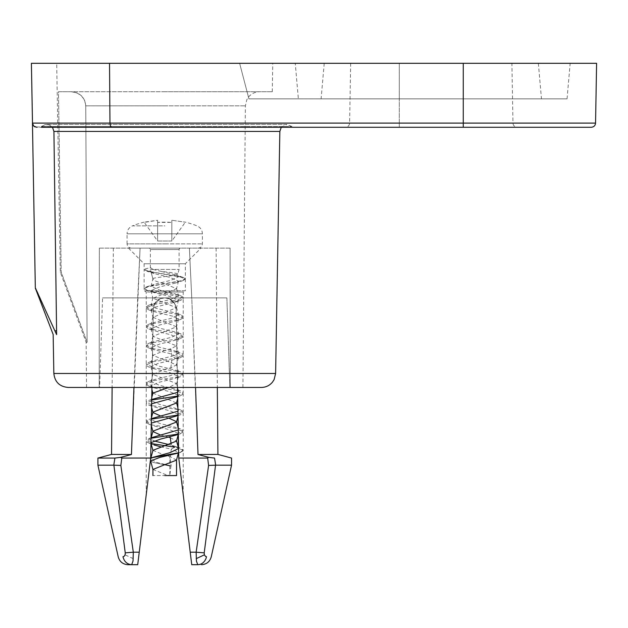 <?xml version="1.0" encoding="UTF-8"?>
<svg xmlns="http://www.w3.org/2000/svg" width="628" height="628" viewBox="0 0 628 628"><rect width="100%" height="100%" fill="white"/><g stroke="black" fill="none" stroke-linecap="round" stroke-linejoin="round"><path stroke-width="0.47" stroke-dasharray="3.14 2.35" d="M68.052 387.445L164.732 387.445L99.617 387.445L102.576 297.876L164.732 297.876L102.576 297.876L137.705 297.876L133.945 387.445M99.357 248.123L164.732 248.123L99.357 248.123L140.068 248.123L99.357 248.123L99.193 387.445L99.357 248.123M230.099 248.123L164.732 248.123L230.099 248.123L189.389 248.123L230.099 248.123L230.264 387.445L230.099 248.123M200.984 248.123L128.473 248.123L200.984 248.123L185.339 263.76L185.339 278.785L180.997 280.787L146.662 286.784L144.118 288.307L144.118 269.64L146.662 271.163L180.997 277.16L185.339 279.162L185.339 290.772L144.118 290.772L148.797 290.772L144.118 288.684L144.118 290.772L146.246 292.004L146.246 306.786L148.962 305.122L154.653 303.771L153.303 308.913L153.059 323.145L148.962 324.174L146.246 325.83L146.246 308.309C146.403 307.351 148.962 306.393 153.923 305.436M261.405 387.445L99.617 387.445L102.576 297.876L164.536 297.876L137.705 297.876L140.068 248.123L131.44 454.515L117.774 457.875L97.913 458.071M130.404 454.507L118.276 454.437M117.632 454.437L111.541 454.413M99.193 387.445L86.538 387.445L99.193 387.445M87.096 342.299L85.746 105.834L87.096 342.299L86.146 342.299L87.096 342.299L61.199 272.207L60.335 272.238L61.199 272.207L87.096 342.299M217.916 454.413L198.016 454.515L191.752 297.876L164.921 297.876L226.881 297.876L164.732 297.876L226.881 297.876L229.84 387.445L242.918 387.445L229.84 387.445L226.881 297.876L191.752 297.876L195.52 387.445M151.725 399.636L148.962 400.366L146.246 402.03L146.246 384.509C146.512 383.622 148.436 382.797 152.031 382.044L153.303 308.913L153.279 310.593L176.24 314.039L177.716 398.45L178.517 395.459L175.408 397.367M154.653 303.771C156.969 299.933 160.258 297.97 164.536 297.876L164.536 297.876C158.374 298.002 154.629 301.683 153.303 308.913L150.704 458.008L138.168 561.024M164.732 91.743L58.467 91.743L61.199 272.207L58.467 91.743L272.277 91.743L164.732 91.743M164.732 63.31L56.685 63.31L164.732 63.31M58.467 91.743L71.325 91.743L58.467 91.743M114.893 458.071L113.77 465.175L97.913 465.175M127.939 564.69L131.676 564.69C127.837 564.525 125.074 562.413 123.386 558.355L122.955 556.722L123.967 556.369L125.066 554.822L125.239 552.86L113.77 465.175M176.264 315.115C180.966 316.104 183.282 317.007 183.211 317.831L183.211 335.36L180.495 333.696L176.57 332.707M183.211 317.831L180.495 319.495L176.358 320.531L176.656 337.997C181.162 337.008 183.345 336.129 183.211 335.36M176.994 356.971L176.688 339.512L180.487 338.547L183.211 336.883L183.211 354.412C183.109 355.26 181.037 356.107 176.994 356.971L177.01 358.07L152.384 361.806L152.392 361.39L148.969 362.27L146.246 363.934L146.246 346.405C146.214 345.596 148.365 344.725 152.698 343.791L152.392 361.39M176.931 353.352C180.927 354.184 183.023 355.04 183.211 355.935L183.211 373.456L180.495 371.792L177.237 370.952M183.211 355.935L180.495 357.599L177.018 358.486L177.324 375.952C181.154 375.128 183.117 374.296 183.211 373.456M173.634 302.021L180.487 300.451L183.211 298.779L183.211 316.308C182.772 317.321 180.479 318.223 176.327 319.016L176.154 308.913C175.385 302.217 171.648 298.543 164.921 297.876C171.083 298.002 174.827 301.683 176.154 308.913L175.102 304.368L169.489 298.849L164.921 297.876L169.065 298.669L172.394 300.726L175.338 304.902L176.154 308.913L177.52 387.445L177.347 377.467L180.495 376.651L183.211 374.979L183.211 392.508C182.889 393.403 181.037 394.203 177.653 394.926M177.983 413.899C181.5 413.075 183.235 412.298 183.211 411.56L180.495 409.896L177.905 409.205L178.03 416.34L178.517 414.511L175.416 416.411M177.598 391.605C181.476 392.508 183.352 393.316 183.211 394.031L183.211 411.56M183.211 394.031L180.495 395.695L177.677 396.441M178.014 415.414L180.487 414.747L183.211 413.083L183.211 430.612C183.093 431.381 181.461 432.135 178.313 432.865M183.211 432.135L178.344 434.482L178.266 429.858C181.61 430.667 183.258 431.42 183.211 432.135L183.211 449.954C183.148 450.731 181.633 451.524 178.658 452.325M180.495 433.799L178.344 434.38M152.722 342.268L153.028 324.676C148.883 325.461 146.622 326.356 146.246 327.361L146.246 344.882L148.969 343.218L152.722 342.268L152.698 343.791M146.246 365.457L146.246 382.986C146.136 383.708 148.043 384.532 151.968 385.435L152.274 367.977L148.962 367.121L146.246 365.457C146.316 364.617 148.357 363.769 152.361 362.913L152.031 382.044M146.246 382.986L148.969 381.322L152.054 380.513M151.693 401.166C148.184 401.928 146.371 402.721 146.246 403.561L146.246 421.082L148.969 419.418L151.387 418.766M151.05 437.897L146.246 440.134L146.246 422.605C146.316 421.828 148.02 421.058 151.364 420.297M151.026 439.427C147.98 440.118 146.387 440.864 146.246 441.657L146.246 494.621L147.258 486.292M150.704 457.961L148.365 477.209M146.544 492.171L146.473 492.792M181.916 484.015L178.752 458.032L181.916 484.015M183.211 450.888L178.666 452.976L178.595 448.894C181.83 449.64 183.368 450.3 183.211 450.888L183.211 494.621M180.88 452.286L178.666 452.859M172.394 300.726C179.286 299.564 182.889 298.41 183.211 297.256L180.495 295.592L161.726 292.004L183.211 292.004L183.211 297.256M144.118 288.307C144.212 289.131 146.355 289.948 150.563 290.772L185.339 290.772L183.211 292.004L146.246 292.004L153.311 292.004L148.797 290.772M138.082 561.73L137.72 564.69L131.676 564.69L132.995 561.212L133.309 552.193L125.239 552.86M176.656 337.997L176.68 339.081L152.714 342.7M176.688 339.512L176.68 339.081M177.018 358.486L177.01 358.07M177.324 375.952L177.339 377.067L152.047 380.913M177.347 377.467L177.339 377.067M176.327 319.016L176.35 320.084L153.051 323.593L153.059 323.145M176.358 320.531L176.35 320.084M150.696 458.048L121.801 457.993L120.843 465.426L133.309 552.193L139.235 552.193M198.016 454.515L208.716 457.365L214.548 458.071M176.24 314.039L178.752 458.008L207.656 457.993L208.716 457.365M214.564 458.071L215.687 465.175L231.544 465.175M191.736 564.69L197.781 564.69C202.758 564.69 202.758 564.69 197.781 564.69C202.357 564.313 205.262 561.652 206.502 556.722L206.494 556.722C204.956 556.518 204.194 555.231 204.218 552.86L196.148 552.193L208.622 465.426L215.687 465.175M204.218 552.86L215.561 465.183M178.752 458.032L190.221 552.193L196.148 552.193L196.438 561.032L197.781 564.69M180.087 448.007L178.572 447.56L183.211 449.954M178.266 429.858L178.234 428.335L183.211 430.612M154.048 417.753L150.94 419.653L160.226 423.586L175.416 427.275L178.517 429.183L178.234 428.335M154.041 398.702L150.94 400.609L159.724 404.424L175.408 408.224L178.517 410.131L177.881 407.745L177.905 409.205M178.595 448.894L178.572 447.56M191.375 561.73L191.304 561.11M279.845 131.425L53.93 131.425L52.681 127.57L49.408 124.98L45.177 124.572L41.401 126.511L41.401 127.28L36.707 127.28C34.155 127.029 32.727 125.639 32.444 123.096L35.309 287.177L56.591 334.598M56.63 334.598L53.93 131.425M35.317 287.867L35.309 287.177M56.096 333.405L56.63 333.405M41.393 127.28L164.732 127.28L41.401 127.28L41.401 126.511L164.732 126.511L41.401 126.511L45.177 124.572L46.598 124.438L49.408 124.98L52.469 127.28M32.444 123.096L31.4 63.31L109.531 63.31L109.963 123.096L32.444 123.096L33.653 125.993M111.729 127.28L463.268 127.28L463.268 123.096L109.963 123.096L110.465 125.993L111.729 127.28L35.035 126.942M164.732 126.511L291.965 126.511L164.732 126.511M164.732 127.28L291.965 127.28L164.732 127.28M596.6 63.31L109.531 63.31M591.293 127.28L517.221 127.28C514.638 127.021 513.217 125.624 512.958 123.096L463.268 123.096L463.268 63.31L239.637 63.31L248.916 98.847L463.268 98.847L248.916 98.847L298.363 98.847L248.916 98.847L239.637 63.31L570.161 63.31L324.221 63.31L538.353 63.31L463.268 63.31L463.268 98.847L567.053 98.847L321.104 98.847L463.268 98.847L463.268 63.31L463.268 123.096L512.958 123.096L511.914 63.31M185.339 279.162L182.803 280.685L148.365 286.706L144.118 288.684M128.473 248.123L144.118 263.76L185.339 263.76L144.118 263.76L144.118 269.64L150.916 271.461L150.375 269.443L150.375 249.544L179.082 249.544L150.375 249.544A1.421 1.421 0 0 0 148.954 248.123L180.503 248.123L148.954 248.123M150.375 269.443L179.082 269.443L153.02 269.443L150.375 267.575L144.118 269.255L148.491 271.265L182.795 277.254L185.339 278.785M146.246 422.605L151.269 425.274L150.94 424.041L154.048 425.941L169.756 429.748L178.517 433.563L175.408 435.463M148.962 438.47L151.058 437.802L150.948 443.957L146.246 441.657M151.277 424.897L178.242 428.689M150.94 419.653L151.403 417.934L151.285 424.544M177.912 409.574L151.615 405.547L151.584 407.399M150.94 400.609L151.756 397.548L151.615 405.555M146.246 384.509L148.969 386.173L151.945 386.95L151.898 389.517L150.94 385.937L154.041 387.837L169.67 391.629L178.517 395.459M151.945 386.95L177.575 390.467M151.968 385.435L151.952 386.558M152.274 367.977L152.282 367.568L177.245 371.36M146.246 346.405L148.969 348.077L152.604 349.003L152.282 367.568M152.604 349.003L152.612 348.571L176.908 352.253M146.246 308.309L148.969 309.973L153.271 311.041L152.612 348.579M153.271 311.041L153.279 310.585M399.298 127.28L463.268 127.28L345.353 127.28L399.298 127.28L399.298 123.096L463.268 123.096L349.615 123.096L399.298 123.096L399.298 63.31L399.298 127.28M538.353 63.31L541.462 98.847M295.254 63.31L239.637 63.31L295.254 63.31L298.363 98.847M164.536 297.876L159.967 298.849L154.355 304.368L153.303 308.913L154.119 304.902L156.615 301.142L160.391 298.669L164.536 297.876M150.563 290.772L161.726 292.004M131.676 564.69L129.831 564.69M147.541 484.015L150.704 458.032M152.965 328.507C148.491 327.588 146.253 326.701 146.246 325.83M146.246 344.882C146.465 345.793 148.593 346.656 152.628 347.48M152.934 330.022L148.962 329.025L146.246 327.361M152.298 366.462C148.271 365.582 146.253 364.742 146.246 363.934M151.638 404.408C148.161 403.655 146.371 402.862 146.246 402.03M151.615 405.924L148.962 405.217L146.246 403.561M146.246 421.082C146.293 421.843 147.98 422.613 151.309 423.382M150.979 442.355C147.855 441.61 146.285 440.872 146.246 440.134M183.211 336.883C182.732 335.878 180.526 334.991 176.594 334.237M176.9 351.829L180.487 352.74L183.211 354.412M183.211 374.979C183.258 374.194 181.272 373.362 177.261 372.483M177.567 390.074L180.487 390.844L183.211 392.508M183.211 413.083C183.046 412.266 181.288 411.481 177.928 410.736M150.948 443.87L148.962 443.321M176.233 313.584L180.487 314.644L183.211 316.308M146.246 306.786C146.316 307.673 148.663 308.584 153.295 309.526M183.211 298.779C183.808 296.463 164.348 294.257 153.311 292.004M120.843 465.426L113.896 465.183M121.801 457.993L120.741 457.365M152.361 362.913L152.384 361.806M153.028 324.676L153.051 323.593M85.746 105.834C84.921 97.34 80.117 92.646 71.325 91.743L76.867 92.834L81.546 95.919L84.654 100.488L85.746 105.834L164.732 105.834L85.746 105.834M191.752 297.876L189.389 248.123L191.752 297.876M171.837 222.406L171.837 241.011L171.837 222.406A81.106 65.94 180 0 0 164.732 222.155A81.106 65.94 180 0 0 157.62 222.406L157.62 241.011L171.837 241.011L171.837 220.271L171.837 222.406L171.837 220.271L185.339 222.155L171.837 220.271L171.837 241.011L185.158 222.406L171.837 241.011L157.62 241.011L157.62 220.271L144.118 222.155L157.62 241.011L157.62 220.271L157.62 222.406L171.837 222.406M144.118 222.155A87.457 87.457 0 0 0 132.437 225.868L164.826 225.868M164.732 248.123L131.323 248.123C128.732 247.872 127.311 246.451 127.052 243.86L164.732 243.86L127.052 243.86L127.052 233.797L202.404 233.797L127.052 233.797C127.233 230.06 129.023 227.415 132.437 225.868L164.63 225.868M157.62 222.406L157.62 220.271L144.299 222.406L157.62 241.011L157.62 222.406M180.503 248.123A1.421 1.421 0 0 0 179.082 249.544L179.082 269.443L177.803 274.208C175.73 276.1 150.5 277.482 152.926 278.973L150.94 271.641L154.048 273.541L169.756 277.348L178.517 281.163L175.408 283.063L159.708 286.878L150.948 290.678L154.048 292.593L169.788 296.408L178.517 300.215L175.416 302.115L154.606 307.288L150.948 309.737L154.048 311.637L172.48 316.127L178.517 319.26L175.408 321.167L159.7 324.974L150.94 328.782L154.041 330.689L170.8 334.748L178.517 338.311L175.416 340.211L159.7 344.026L150.948 347.841L154.048 349.741L169.756 353.548L178.517 357.356L175.408 359.263L157.573 363.596L150.94 366.885L154.048 368.793L169.756 372.6L178.517 376.415L175.408 378.315L158.892 382.319L150.948 385.937M153.02 269.443L161.404 271.461C169.191 272.222 180.173 273.698 177.803 274.208L178.517 276.783L170.761 280.347L154.041 284.406L150.94 286.305L159.7 290.12L175.408 293.928L178.517 295.835L169.945 299.595L154.048 303.45L150.94 305.357L155.611 308.113L175.416 312.98L178.517 314.879L171.091 318.372L154.041 322.502L150.94 324.409L160.054 328.303L175.408 332.024L178.517 333.931L170.957 337.456L154.048 341.554L150.94 343.453L159.245 347.158L175.416 351.076L178.517 352.975L171.821 356.288L154.041 360.605L150.94 362.505L159.072 366.163L175.416 370.127L178.517 372.035L170.573 375.646L154.048 379.65L150.94 381.557L159.245 385.254L175.416 389.179L178.517 391.079L177.606 392.374M152.942 329.582L176.578 333.146M150.94 286.305L152.934 278.871L150.94 271.641M173.218 301.542L154.378 304.321M150.916 271.461L152.926 278.973C153.632 280.559 157.565 282.145 164.732 283.73L176.499 288.707L152.957 298.229L176.499 307.759L152.957 317.281L176.499 326.803L152.957 336.325L176.499 345.855L170.785 348.776L164.732 350.408L152.957 355.377L176.499 364.899L170.785 367.82L164.732 369.46L152.957 374.429L176.499 383.535L168.791 387.445M161.404 271.461L175.416 274.876L178.517 276.783M160.58 446.744L171.256 449.161L174.812 447.152L178.572 447.827M151.646 403.82L150.94 404.981L154.048 406.889L169.756 410.704L178.509 414.511M151.309 423.131L150.94 424.041M150.971 442.646L154.048 444.985L151.191 444.035M152.957 393.065L176.515 402.956M160.587 415.995L168.877 418.17M160.587 435.047L168.877 437.221M168.869 444.569L171.256 445.134L171.106 443.925M178.517 410.131L177.936 411.207M178.517 429.183L178.266 429.968M154.048 436.805L150.94 438.705L153.852 440.895M150.296 458.095L150.28 461.47M153.232 462.42L164.724 464.704M169.811 465.756L171.161 466.055L169.811 456.532L170.306 456.674L171.256 449.161L178.588 452.278L175.95 453.856M150.626 460.913L153.232 462.428L171.161 466.055M152.934 450.339L164.732 455.182L169.811 456.532L169.811 475.584L170.894 466.227M170.306 437.622L176.499 441.099M174.812 447.152L171.256 445.134L175.047 446.304L178.58 448.525M154.143 456.791L150.626 458.982L156.788 462.436L170.894 465.89M152.942 469.469L164.732 474.234L169.811 475.584L164.732 475.584C149.503 475.584 149.503 475.584 164.732 475.584M176.484 460.151L170.306 456.674M176.531 475.584L169.811 475.584M164.732 105.834L245.375 105.834L164.732 105.834M133.254 558.669L125.066 554.822M207.656 457.993L208.622 465.426M53.843 373.472L275.614 373.472M595.556 123.096L463.268 123.096L463.268 127.28L463.268 63.31M399.298 63.31L399.298 98.847L399.298 63.31M164.732 243.86L202.404 243.86L164.732 243.86M170.785 367.82L171.821 360.307L175.675 358.298L171.821 356.288L170.785 348.776M113.346 248.123L112.129 387.445M86.538 387.445L86.146 342.299L60.319 272.207L56.685 63.31M242.918 387.445L245.375 105.834L246.867 99.624L248.405 97.191C251.294 93.658 255.031 91.845 259.592 91.743M281.258 127.28L286.949 124.438L46.59 124.438L286.949 124.438L291.965 126.511L291.965 127.28M567.053 98.847L570.161 63.31M350.659 63.31L349.615 123.096C349.349 125.624 347.928 127.021 345.353 127.28M324.221 63.31L321.104 98.847M272.277 91.743L272.772 63.31M216.111 248.123L217.327 387.445M198.134 248.123C200.725 247.872 202.145 246.451 202.404 243.86L202.404 233.797C202.224 230.06 200.434 227.415 197.019 225.868A87.457 87.457 0 0 0 185.339 222.155M148.969 309.973L154.048 311.637M180.495 319.495L175.408 321.167M148.962 329.025L154.041 330.689M180.487 338.547L175.416 340.211M148.969 348.077L154.048 349.741M180.495 357.599L175.408 359.263M154.048 273.541L146.662 271.163M175.408 283.063L182.803 280.685M154.048 292.593L146.654 290.207M175.416 302.115L180.487 300.451M176.499 288.291L178.517 295.835M152.957 297.813L150.94 305.357M176.499 307.343L178.517 314.879M152.957 316.865L150.94 324.409M176.499 326.387L178.517 333.931M152.957 335.917L150.94 343.453M176.499 345.439L178.517 352.975M180.495 376.643L175.408 378.315M148.969 386.173L154.041 387.837M180.495 395.695L177.685 396.598M148.962 405.217L154.048 406.889M180.487 414.747L178.014 415.54M148.969 424.277L154.048 425.941M154.048 368.793L148.962 367.121M178.517 281.163L176.499 288.707M150.94 290.686L152.957 298.229M178.517 300.215L176.499 307.759M150.94 309.737L152.957 317.281M178.517 319.26L176.499 326.803M150.94 328.782L152.957 336.325M178.517 338.311L176.499 345.855M150.94 347.841L152.957 355.377M178.517 357.356L176.499 364.899M152.957 354.961L150.94 362.505M176.499 364.491L178.517 372.035M152.957 374.013L150.94 381.557M176.499 383.535L178.517 391.079M151.191 437.755L150.94 438.705M150.94 366.885L152.957 374.429M178.517 376.415L176.499 383.951M150.94 404.981L151.584 407.391M178.517 433.563L178.266 434.505M150.916 457.89L150.626 458.982M178.588 452.278L178.376 453.063M175.055 446.304L178.281 447.411M180.487 428.94L175.416 427.275M148.969 419.418L151.387 418.64M180.495 409.896L175.408 408.224M148.962 400.366L151.725 399.486M180.487 390.844L175.416 389.179M148.969 381.322L154.048 379.65M180.495 371.8L175.416 370.127M148.969 362.27L154.041 360.605M148.969 343.218L154.048 341.554M180.495 333.696L175.408 332.024M148.962 324.174L154.041 322.502M180.487 314.644L175.416 312.98M148.969 305.122L154.048 303.45M180.495 295.592L175.408 293.928M146.662 286.784L154.041 284.406M182.795 277.254L175.416 274.876M175.416 351.076L180.487 352.74"/><path stroke-width="0.94" d="M133.945 387.445L131.44 454.515L130.404 454.507M118.276 454.437L117.632 454.437M112.129 387.445L111.541 454.413L131.44 454.515L120.686 457.372L114.908 458.071L113.778 465.175L120.851 465.426L121.801 458.071L120.686 457.372M121.801 458.071L150.696 458.048L151.937 387.445L150.948 443.87M150.696 458.048L137.72 564.69L127.79 564.69C122.805 564.274 119.61 561.675 118.221 556.887L97.913 465.175L97.913 458.071L114.908 458.071M97.913 465.175L113.778 465.175M125.247 552.86L133.309 552.193L133.026 561.032L131.676 564.69C126.707 564.69 126.707 564.69 131.676 564.69C127.107 564.313 124.203 561.652 122.955 556.722L122.962 556.722C124.509 556.518 125.27 555.231 125.247 552.86L113.903 465.183M177.677 396.056L178.752 458.032L177.52 387.445L177.677 396.056L151.717 400.02M148.365 477.209L146.544 492.171M146.473 492.792L146.246 494.621M138.082 561.73L138.168 561.024M207.656 458.071L178.76 458.048L191.736 564.69L197.781 564.69C202.758 564.69 202.758 564.69 197.781 564.69C201.619 564.525 204.383 562.413 206.07 558.355L206.502 556.722L205.482 556.369L204.39 554.822L204.21 552.86L215.553 465.183L208.606 465.426L207.656 458.071L208.771 457.372L214.564 458.071M195.52 387.445L198.016 454.515L208.771 457.372M198.016 454.515L217.916 454.413L231.551 458.071L231.544 465.175L215.679 465.175L214.548 458.071M208.606 465.426L196.148 552.193L204.21 552.86M150.971 442.646L160.642 439.058L178.344 434.482L178.281 447.411M151.191 437.755L152.957 431.161L176.499 422.055L178.03 416.34L178.234 428.115L176.554 421.843M176.515 402.956L177.716 398.45L177.881 407.745L176.554 402.791M150.626 460.913L160.022 457.349L178.666 452.976L178.752 458.032M197.781 564.69L196.454 561.212L196.148 552.193L190.221 552.193L191.736 564.69M53.843 373.472L275.614 373.472L274.138 379.54L272.544 382.052C269.655 385.545 265.934 387.343 261.405 387.445L68.052 387.445C59.534 386.636 54.801 381.981 53.843 373.472L53.16 334.598M56.63 334.598L53.922 131.244M35.317 287.867L56.591 334.598M52.469 127.28L53.93 131.425L279.845 131.425L281.258 127.28M517.221 127.28L41.401 127.28M33.716 126.055L36.707 127.28L33.716 126.063L32.444 123.096L35.309 287.184M54.903 330.823L56.591 330.823M32.507 123.755L31.4 63.31L596.6 63.31L595.556 123.096C595.297 125.624 593.868 127.021 591.293 127.28L463.268 127.28L463.268 63.31M111.729 127.28L110.465 125.993L109.963 123.096L109.531 63.31M35.035 126.942L33.653 125.993L32.444 123.096L595.556 123.096M152.902 431.365L151.269 425.274L151.058 437.802L178.266 429.968M151.584 407.399L151.403 417.934L152.957 412.109L176.499 403.003M152.902 393.269L151.898 389.509L151.756 397.548L152.957 393.065L168.791 387.445M147.258 486.292L147.541 484.015M139.235 552.193L133.309 552.193L120.851 465.426M178.007 415.045L151.379 419.135M178.336 434.034L151.05 438.242M150.956 443.525L174.812 447.152M177.685 396.598L151.646 403.82M178.014 415.54L151.309 423.131M154.048 444.985L160.58 446.744M152.957 412.525L160.587 415.995M168.877 418.17L176.499 421.631M152.957 431.577L160.587 435.047M168.877 437.221L170.306 437.622L171.106 443.925M177.606 392.374L151.725 399.486M177.936 411.207L151.387 418.64M153.852 440.895L168.869 444.569M178.658 452.757L150.704 457.961M150.28 461.47L150.822 461.643M152.942 469.469L164.724 464.704L169.811 465.756M178.266 434.505L176.499 441.099L152.934 450.339M176.484 440.675L178.58 448.525L170.047 452.655L150.296 458.095M164.724 464.704L176.484 460.151L178.376 453.063M164.732 475.584C149.503 475.584 149.503 475.584 164.732 475.584L176.531 475.584L176.531 459.994M196.195 558.669L204.39 554.822M231.544 465.175L211.236 556.887C209.799 561.746 206.565 564.344 201.517 564.69M53.199 334.598L35.325 288.126M275.614 373.472L279.845 131.425M97.905 458.071L111.541 454.413M217.327 387.445L217.916 454.413M151.584 407.391L152.902 412.321M150.94 443.085L152.957 450.629M152.973 450.205L150.916 457.89M150.618 460.866L152.973 469.673M152.926 475.584L152.926 469.469"/></g></svg>
